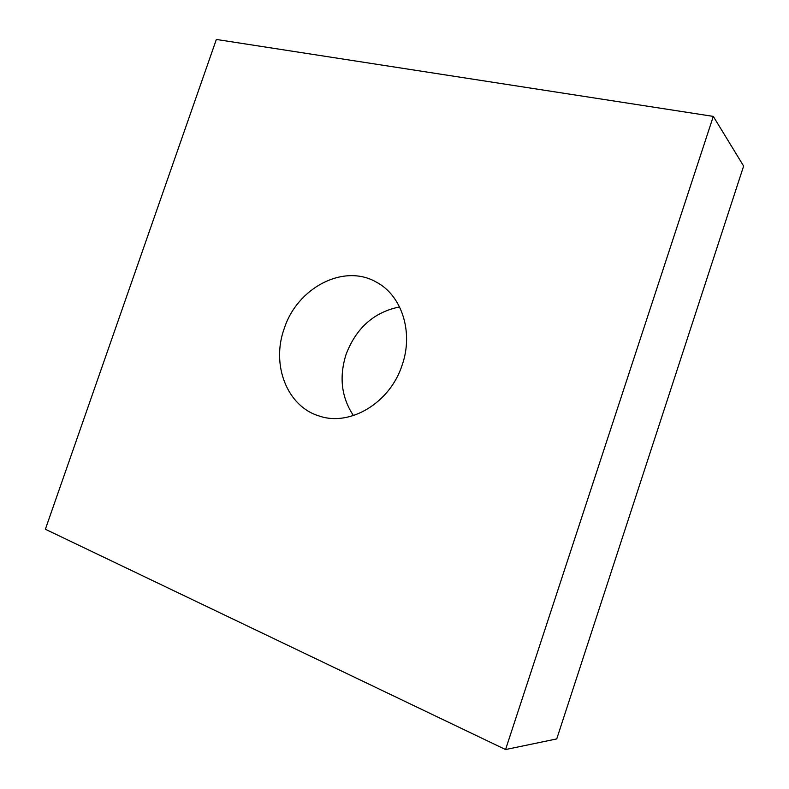 <?xml version="1.0" encoding="UTF-8"?>
<svg xmlns="http://www.w3.org/2000/svg" width="789" height="789" viewBox="0 0 789 789"><rect width="100%" height="100%" fill="white"/><g stroke="black" fill="none" stroke-linecap="round" stroke-linejoin="round"><path stroke-width="1.18" d="M284.158 328.766C271.11 364.715 286.949 406.532 319.318 416.04C349.991 426.731 390.151 402.873 402.173 364.991C413.771 332.011 401.611 295.165 376.215 282.058C343.462 263.21 297.058 288.024 284.158 328.766M399.579 306.941C374.016 312.089 356.174 327.938 346.046 354.488C338.964 377.093 341.43 397.459 353.452 415.576M505.562 749.55L556.738 738.918L743.632 166.065L713.305 116.397L216.354 39.45L45.367 529.251L505.562 749.55L713.305 116.397"/></g></svg>
